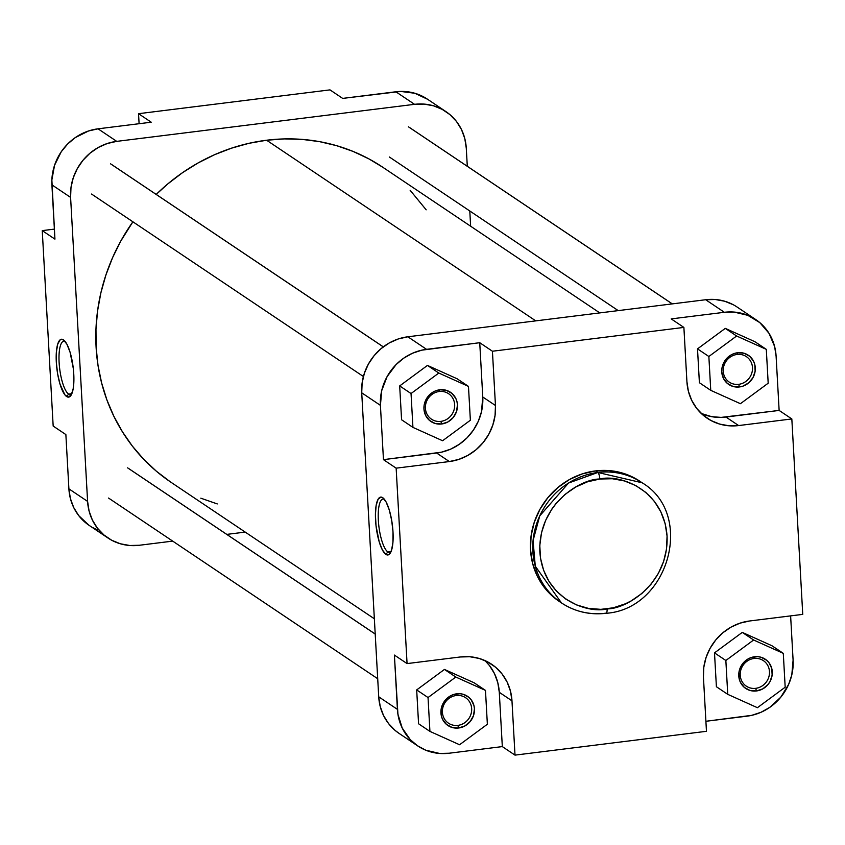 <?xml version="1.0" encoding="UTF-8"?>
<svg xmlns="http://www.w3.org/2000/svg" width="845" height="845" viewBox="0 0 845 845"><rect width="100%" height="100%" fill="white"/><g stroke="black" fill="none" stroke-linecap="round" stroke-linejoin="round"><path stroke-width="1.27" d="M457.863 725.38A15.347 14.323 123.9 0 0 471.658 708.628A15.347 14.323 123.9 0 0 456.194 695.519L456.744 693.798A17.587 16.404 -56.1 0 1 474.446 708.807A17.587 16.404 -56.1 0 1 458.655 727.999L457.863 725.38A15.347 14.323 -56.1 0 1 448.473 723.193A15.347 14.323 -56.1 0 1 442.96 707.18A15.347 14.323 -56.1 0 1 456.194 695.519A15.347 14.323 -56.1 0 1 465.584 697.695A15.347 14.323 -56.1 0 1 471.098 713.719A15.347 14.323 -56.1 0 1 457.863 725.38L458.655 727.999L452.17 727.492L446.53 724.461L442.59 719.359L441.449 716.275L441.079 709.599L441.85 706.272L445.178 700.273L450.406 695.889L453.49 694.527L460.029 693.713L463.229 694.294L468.869 697.326L471.098 699.66L473.939 705.512L474.446 708.807L473.538 715.514L470.221 721.514L464.993 725.897L458.655 727.999A17.587 16.404 -56.1 0 1 440.942 712.979A17.587 16.404 -56.1 0 1 456.744 693.798L456.194 695.519A15.347 14.323 123.9 0 0 442.4 712.261A15.347 14.323 123.9 0 0 457.863 725.38M440.868 421.37A15.347 14.323 123.9 0 0 454.663 404.628A15.347 14.323 123.9 0 0 439.199 391.51L439.749 389.788A17.587 16.404 -56.1 0 1 457.451 404.808A17.587 16.404 -56.1 0 1 441.66 423.989L440.868 421.37A15.347 14.323 -56.1 0 1 431.478 419.194A15.347 14.323 -56.1 0 1 425.964 403.171A15.347 14.323 -56.1 0 1 439.199 391.51A15.347 14.323 -56.1 0 1 448.589 393.696A15.347 14.323 -56.1 0 1 454.092 409.709A15.347 14.323 -56.1 0 1 440.868 421.37L441.66 423.989L435.175 423.493L429.535 420.461L425.584 415.36L423.947 408.98L424.084 405.6L424.855 402.273L428.183 396.273L433.411 391.89L436.495 390.527L439.749 389.788L446.223 390.295L451.874 393.326L455.814 398.417L456.944 401.512L457.451 404.808L456.543 411.515L453.226 417.514L447.998 421.898L441.66 423.989A17.587 16.404 -56.1 0 1 423.947 408.98A17.587 16.404 -56.1 0 1 439.749 389.788L439.199 391.51A15.347 14.323 123.9 0 0 425.405 408.262A15.347 14.323 123.9 0 0 440.868 421.37M738.688 384.327A15.347 14.323 123.9 0 0 752.483 367.586A15.347 14.323 123.9 0 0 737.02 354.467L737.569 352.745A17.587 16.404 -56.1 0 1 755.282 367.765A17.587 16.404 -56.1 0 1 739.481 386.947L738.688 384.327A15.347 14.323 -56.1 0 1 729.298 382.151A15.347 14.323 -56.1 0 1 723.795 366.128A15.347 14.323 -56.1 0 1 737.02 354.467A15.347 14.323 -56.1 0 1 746.41 356.653A15.347 14.323 -56.1 0 1 751.923 372.666A15.347 14.323 -56.1 0 1 738.688 384.327L739.481 386.947L732.995 386.44L727.355 383.408L723.415 378.317L721.767 371.927L721.905 368.557L724.059 362.082L726.003 359.231L731.231 354.847L734.316 353.485L737.569 352.745L744.054 353.252L749.695 356.284L753.634 361.375L754.765 364.47L755.145 371.145L752.99 377.62L748.628 382.912L742.734 386.218L739.481 386.947A17.587 16.404 -56.1 0 1 721.767 371.927A17.587 16.404 -56.1 0 1 737.569 352.745L737.02 354.467A15.347 14.323 123.9 0 0 723.236 371.219A15.347 14.323 123.9 0 0 738.688 384.327M755.683 688.337A15.347 14.323 123.9 0 0 769.478 671.585A15.347 14.323 123.9 0 0 754.015 658.477L754.564 656.755A17.587 16.404 -56.1 0 1 772.277 671.764A17.587 16.404 -56.1 0 1 756.476 690.956L755.683 688.337A15.347 14.323 -56.1 0 1 746.293 686.151A15.347 14.323 -56.1 0 1 740.79 670.138A15.347 14.323 -56.1 0 1 754.015 658.477A15.347 14.323 -56.1 0 1 763.405 660.653A15.347 14.323 -56.1 0 1 768.918 676.676A15.347 14.323 -56.1 0 1 755.683 688.337L756.476 690.956L749.99 690.449L744.35 687.418L740.41 682.316L739.28 679.232L738.9 672.557L739.681 669.229L742.998 663.23L748.226 658.846L751.311 657.484L757.849 656.671L761.049 657.252L766.69 660.283L768.918 662.617L771.77 668.469L772.14 675.144L769.985 681.619L768.042 684.471L762.813 688.855L756.476 690.956A17.587 16.404 -56.1 0 1 738.773 675.937A17.587 16.404 -56.1 0 1 754.564 656.755L754.015 658.477A15.347 14.323 123.9 0 0 740.231 675.218A15.347 14.323 123.9 0 0 755.683 688.337M387.866 551.943A26.924 7.531 -97.1 0 0 390.886 551.986A26.924 7.531 82.9 0 1 389.725 552.482A26.924 7.531 82.9 0 1 387.866 551.943L391.077 551.553L387.866 551.943A26.924 7.531 82.9 0 1 378.581 523.509A26.924 7.531 82.9 0 1 383.081 499.046A26.924 7.531 82.9 0 1 384.327 499.247A26.924 7.531 -97.1 0 0 378.412 521.365A26.924 7.531 -97.1 0 0 387.866 551.943L385.859 554.383L387.866 551.943M382.69 497.673A29.163 8.165 82.9 0 1 383.197 498.054A29.163 8.165 82.9 0 1 392.376 525.02A29.163 8.165 82.9 0 1 390.084 553.412A29.163 8.165 82.9 0 1 385.859 554.383L387.528 554.985L389.08 554.468L391.562 550.222L392.936 542.289L392.999 531.885L391.721 520.583L389.323 510.116L386.144 502.067L382.69 497.673L381.021 497.071L378.116 499.205L376.141 505.405L375.412 514.753L376.036 525.822L379.225 541.941L382.405 549.989L385.859 554.383A29.163 8.165 82.9 0 1 375.56 520.171A29.163 8.165 82.9 0 1 382.69 497.673L383.693 498.518L382.69 497.673M607.08 608.886C588.627 613.808 543.398 599.813 539.849 551.87C538.022 503.704 581.075 478.735 599.823 479.03A5.588 1.563 -97.1 0 0 597.848 472.482L568.548 483.034L539.754 515.872L533.068 540.557L535.276 566.192L561.46 602.907A72.343 67.494 -56.1 0 1 535.498 527.428A72.343 67.494 -56.1 0 1 597.848 472.482L595.514 470.908A72.343 67.494 123.9 0 0 533.163 525.865A72.343 67.494 123.9 0 0 559.126 601.334L561.46 602.907C574.896 611.706 589.778 615.171 606.097 613.301C668.786 609.065 695.245 514.225 642.105 482.77L597.848 472.482A72.343 67.494 -56.1 0 1 642.105 482.77L639.771 481.196A72.343 67.494 123.9 0 0 595.514 470.908L597.848 472.482A5.588 1.563 82.9 0 1 599.823 479.03L612.298 478.735L624.444 480.942L635.767 485.579L645.865 492.455L654.326 501.307L660.832 511.806L665.131 523.53L667.064 536.047L666.547 548.859L663.61 561.492L658.361 573.449L650.999 584.275L641.809 593.549L631.152 600.911L625.395 603.795L613.301 607.798L600.827 609.351L588.458 608.389L576.67 604.946L565.907 599.168L556.591 591.257L549.07 581.54L543.641 570.375L540.504 558.196L539.797 545.469L541.529 532.677L545.648 520.33L551.986 508.88L555.904 503.641L565.094 494.367L575.762 487.005L587.486 481.819L599.823 479.03C618.286 474.108 663.505 488.093 667.064 536.047C668.881 584.212 625.839 609.182 607.08 608.886A5.588 1.563 82.9 0 1 606.129 613.301A5.588 1.563 -97.1 0 0 607.08 608.886M605.717 613.195A5.588 1.563 -97.1 0 0 606.129 613.301A5.588 1.563 82.9 0 1 605.717 613.195A72.343 67.494 -56.1 0 1 561.46 602.907M793.096 660.146L791.807 674.901L788.638 684.408L780.738 697.241L769.7 707.413L761.049 712.261L751.744 715.335L705.902 721.281L746.959 716.18A51.355 47.911 -56.1 0 0 793.096 660.146L790.624 615.889L793.096 660.146M742.28 632.387L714.5 652.879L716.402 686.731L714.5 652.879L742.28 632.387L771.939 645.738L742.28 632.387L753.624 640.003L725.855 660.494L727.746 694.347L757.416 707.698L785.185 687.207L783.294 653.354L753.624 640.003L742.28 632.387M733.344 304.77L724.619 301.211L715.282 299.51L705.681 299.732L724.376 312.291L671.194 318.903L724.376 312.291L733.978 312.058L747.772 315.312L759.792 322.61L769.013 333.321L774.622 346.513L776.101 356.146L779.132 410.427L721.144 417.398L711.627 416.659L701.244 413.458A51.355 47.911 123.9 0 0 725.95 417.05L779.132 410.427L791.828 418.94L802.75 614.378L749.568 620.99L740.072 623.135L731.052 627.117L722.855 632.789L715.789 639.918L710.127 648.252L706.082 657.442L703.822 667.159L703.431 677.025L706.462 731.305L515.006 755.124L511.975 700.832L510.486 691.21L507.18 682.179L502.173 674.109L495.666 667.296L487.903 662.015L479.189 658.445L469.852 656.745L460.25 656.977L407.068 663.589L396.147 468.162L449.329 461.55L458.814 459.395L467.834 455.413L476.041 449.751L483.108 442.611L488.769 434.288L492.804 425.088L495.064 415.381L495.466 405.515L492.424 351.235L683.89 327.416L686.922 381.708L688.4 391.33L691.717 400.35L696.713 408.42L703.23 415.233L710.983 420.525L719.708 424.084L729.045 425.785L738.636 425.563L791.828 418.94L802.75 614.378L749.568 620.99A51.355 47.911 -56.1 0 0 703.431 677.025L706.462 731.305L515.006 755.124L502.321 746.6L449.139 753.222L439.537 753.444L425.743 750.191L417.462 745.744L410.29 739.66L402.209 728.01L397.932 714.226L394.383 655.076L397.414 709.356L378.718 696.808L380.208 706.441L383.514 715.462L388.52 723.531L395.027 730.344L399.22 733.492M725.285 328.378L697.505 348.879L699.396 382.722L697.505 348.879L725.285 328.378L754.944 341.729L725.285 328.378L736.629 336.004L708.86 356.495L710.751 390.348L740.421 403.699L768.189 383.197L766.299 349.355L736.629 336.004L725.285 328.378M755.8 319.59L737.104 307.041A51.355 47.911 123.9 0 0 705.681 299.732L724.376 312.291A51.355 47.911 -56.1 0 1 755.8 319.59A51.355 47.911 -56.1 0 1 776.101 356.146L779.132 410.427L791.828 418.94L738.636 425.563A51.355 47.911 -56.1 0 1 707.223 418.264A51.355 47.911 -56.1 0 1 686.922 381.708L683.89 327.416L671.194 318.903L683.89 327.416L492.424 351.235L479.738 342.711L426.556 349.334L407.86 336.785L705.681 299.732L407.86 336.785L398.365 338.929L389.344 342.912L381.148 348.573L374.082 355.713L368.42 364.037L364.385 373.236L362.125 382.954L361.723 392.809L380.419 405.357L381.718 390.601L387.116 376.585L396.147 364.522L403.825 358.1L412.476 353.242L421.771 350.168L479.738 342.711L482.77 397.002L481.481 411.758L478.312 421.264L473.443 430.063L467.042 437.837L459.374 444.259L450.723 449.117L441.417 452.191L383.461 459.648L380.419 405.357L383.461 459.648L396.147 468.162L407.068 663.589L394.383 655.076L407.068 663.589L460.25 656.977A51.355 47.911 -56.1 0 1 491.663 664.276A51.355 47.911 -56.1 0 1 511.975 700.832L499.289 692.319L502.321 746.6L449.139 753.222A51.355 47.911 -56.1 0 1 417.726 745.924A51.355 47.911 -56.1 0 1 397.414 709.356L378.718 696.808L361.723 392.809L378.718 696.808A51.355 47.911 123.9 0 0 399.03 733.365L417.726 745.924M457.124 378.771L427.454 365.42L399.685 385.922L401.576 419.764L399.685 385.922L427.454 365.42L457.124 378.771L468.468 386.397L438.808 373.046L411.04 393.538L412.93 427.39L442.59 440.741L470.369 420.24L468.468 386.397L457.124 378.771M484.956 660.568L489.487 665.596L494.494 673.666L497.8 682.697L499.289 692.319A51.355 47.911 123.9 0 0 484.956 660.568M474.119 682.781L444.449 669.43L416.68 689.921L418.571 723.774L416.68 689.921L444.449 669.43L474.119 682.781L485.474 690.397L455.804 677.046L428.035 697.537L429.925 731.39L459.585 744.741L487.364 724.249L485.474 690.397L474.119 682.781M640.035 481.375L634.468 478.006L622.184 472.989L609.034 470.591L595.514 470.908L582.142 473.939L569.435 479.548L557.88 487.533L547.93 497.578L539.955 509.313L534.262 522.263L531.082 535.952L530.523 549.841L532.614 563.404L537.272 576.11L544.317 587.486L553.486 597.077L559.39 601.513M361.723 392.809L380.419 405.357A51.355 47.911 -56.1 0 1 426.556 349.334L407.86 336.785A51.355 47.911 123.9 0 0 361.723 392.809M515.006 755.124L502.321 746.6L499.289 692.319L511.975 700.832L515.006 755.124M495.466 405.515L482.77 397.002L479.738 342.711L492.424 351.235L495.466 405.515A51.355 47.911 -56.1 0 1 449.329 461.55L436.643 453.026A51.355 47.911 123.9 0 0 482.77 397.002L495.466 405.515M396.147 468.162L383.461 459.648L436.643 453.026L449.329 461.55L396.147 468.162M738.636 425.563L725.95 417.05L738.636 425.563M487.364 724.249L485.474 690.397L455.804 677.046L444.449 669.43L455.804 677.046L428.035 697.537L416.68 689.921L428.035 697.537L429.925 731.39L418.571 723.774L429.925 731.39L459.585 744.741L487.364 724.249M470.369 420.24L468.468 386.397L438.808 373.046L427.454 365.42L438.808 373.046L411.04 393.538L399.685 385.922L411.04 393.538L412.93 427.39L401.576 419.764L412.93 427.39L442.59 440.741L470.369 420.24M754.944 341.729L766.299 349.355L736.629 336.004L708.86 356.495L697.505 348.879L708.86 356.495L710.751 390.348L699.396 382.722L710.751 390.348L740.421 403.699L768.189 383.197L766.299 349.355L754.944 341.729M771.939 645.738L783.294 653.354L753.624 640.003L725.855 660.494L714.5 652.879L725.855 660.494L727.746 694.347L716.402 686.731L727.746 694.347L757.416 707.698L785.185 687.207L783.294 653.354L771.939 645.738M599.792 312.904L382.711 167.204A189.798 177.07 123.9 0 0 266.619 140.228A189.798 177.07 123.9 0 0 156.219 194.424L167.901 183.83L182.594 172.623L198.205 162.884L214.567 154.698L231.541 148.16L248.948 143.312L266.619 140.228L535.762 320.868L266.619 140.228L284.395 138.907L302.087 139.383L319.547 141.643L336.606 145.667L353.073 151.413L368.811 158.839L382.753 167.236M170.204 481.745L156.378 471.214L143.703 459.279L132.316 446.044L122.335 431.637L113.832 416.205L106.892 399.896L101.601 382.859L97.999 365.272L96.119 347.284L95.971 329.085L97.576 310.844L100.904 292.74L105.931 274.942L112.596 257.619L120.856 240.952L132.897 221.802A189.798 177.07 123.9 0 0 171.155 482.389L374.356 618.783M200.804 498.18L217.271 503.926M426.176 209.824L410.163 190.315M65.097 341.401A26.924 7.531 -97.1 0 0 59.182 363.519A26.924 7.531 -97.1 0 0 68.635 394.108L66.628 396.537A29.163 8.165 82.9 0 1 56.319 362.336A29.163 8.165 82.9 0 1 63.459 339.827L64.463 340.683L61.791 339.236L60.238 339.753L57.756 343.999L56.383 351.932L56.319 362.336L57.597 373.627L59.995 384.095L64.896 394.858L68.297 397.139L71.202 395.016L73.177 388.806L73.906 379.458L73.283 368.399L70.093 352.27L66.913 344.232L63.459 339.827A29.163 8.165 82.9 0 1 63.966 340.218A29.163 8.165 82.9 0 1 73.145 367.184A29.163 8.165 82.9 0 1 70.843 395.576A29.163 8.165 82.9 0 1 66.628 396.537L68.635 394.108A26.924 7.531 82.9 0 1 59.351 365.674A26.924 7.531 82.9 0 1 63.85 341.2A26.924 7.531 82.9 0 1 65.097 341.401M71.846 393.707L68.635 394.108L71.846 393.707M427.538 99.256L414.8 93.256L400.667 91.429L342.679 98.4L329.994 89.876L138.538 113.695L139.098 123.719L138.538 113.695L151.223 122.208L98.041 128.82L88.545 130.975L75.3 137.587L67.632 144.02L61.241 151.783L54.555 165.282L51.862 179.932L54.936 239.135L51.904 184.854L70.6 197.403L70.991 187.537L73.251 177.83L77.296 168.63L82.958 160.307L90.024 153.167L98.221 147.505L107.241 143.523L116.737 141.368L414.557 104.326L424.158 104.104L433.496 105.805L442.21 109.364L449.973 114.656L456.48 121.469L461.486 129.538L464.792 138.559L466.282 148.192L467.296 166.275L466.282 148.192A51.355 47.911 -56.1 0 0 445.97 111.635L427.274 99.076A51.355 47.911 123.9 0 0 395.861 91.778L342.679 98.4L329.994 89.876L138.538 113.695L151.223 122.208L98.041 128.82L116.737 141.368L414.557 104.326L395.861 91.778L414.557 104.326A51.355 47.911 -56.1 0 1 445.97 111.635M107.896 537.959L89.2 525.41A51.355 47.911 123.9 0 1 68.899 488.854L87.595 501.402L70.6 197.403L87.595 501.402A51.355 47.911 -56.1 0 0 107.896 537.959A51.355 47.911 -56.1 0 0 139.319 545.268L172.697 541.117L139.319 545.268L129.718 545.49L120.381 543.789L111.656 540.23L103.903 534.938L97.386 528.125L92.39 520.055L89.084 511.035L87.595 501.402L68.899 488.854L65.868 434.573L68.899 488.854L70.378 498.487L73.695 507.507L78.691 515.577L88.947 525.241M92.961 527.681L97.228 529.688M469.788 210.986L470.644 226.217L469.788 210.986M245.208 532.096L226.777 534.389L245.208 532.096M54.376 229.111L42.25 230.622L53.172 426.06L42.25 230.622L54.936 239.135L42.25 230.622L54.376 229.111M65.868 434.573L53.172 426.06L65.868 434.573M116.737 141.368L98.041 128.82A51.355 47.911 123.9 0 0 51.904 184.854L70.6 197.403A51.355 47.911 -56.1 0 1 116.737 141.368M71.656 394.14A26.924 7.531 82.9 0 1 70.494 394.647A26.924 7.531 82.9 0 1 68.635 394.108A26.924 7.531 -97.1 0 0 71.656 394.14M383.281 346.883L110.589 163.845L383.281 346.883M375.212 634.056L127.595 467.845L375.212 634.056M672.261 303.894L408.42 126.803L672.261 303.894M91.545 194.044L363.403 376.521M111.455 164.384L383.313 346.862M108.54 498.054L377.704 678.725M128.451 468.383L375.212 634.014M389.365 157.001L618.223 310.611M409.276 127.341L672.303 303.883"/></g></svg>
